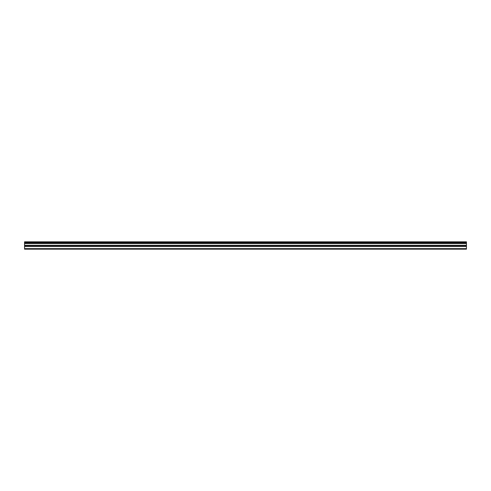 <?xml version="1.0" encoding="UTF-8"?>
<svg xmlns="http://www.w3.org/2000/svg" width="491" height="491" viewBox="0 0 491 491"><rect width="100%" height="100%" fill="white"/><g stroke="black" fill="none" stroke-linecap="round" stroke-linejoin="round"><path stroke-width="0.74" d="M24.55 242.137L466.45 242.137L466.45 241.817L24.55 241.817L24.55 242.769L466.45 242.769L466.45 245.304L24.55 245.304L24.55 249.183L466.45 249.183L466.45 245.304M24.55 242.769L24.55 245.304M466.45 242.137L466.45 242.769M24.55 248.636L466.45 248.636M24.55 246.543L466.45 246.543M24.55 243.554L466.45 243.554M24.55 245.703L466.45 245.703"/></g></svg>

